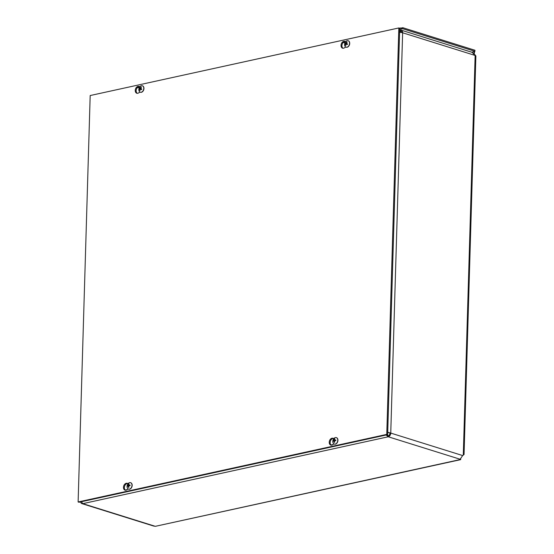 <?xml version="1.0" encoding="UTF-8"?>
<svg xmlns="http://www.w3.org/2000/svg" width="554" height="554" viewBox="0 0 554 554"><rect width="100%" height="100%" fill="white"/><g stroke="black" fill="none" stroke-linecap="round" stroke-linejoin="round"><path stroke-width="0.83" d="M473.705 53.537L474.369 51.626A1.724 0.457 1.7 0 1 474.916 51.307L474.951 50.262L402.786 27.7L402.751 28.753L399.981 29.355M474.646 51.39L474.113 54.313M460.706 458.49L460.727 459.446L460.159 459.238L462.625 455.596L464.051 454.522L475.879 55.968A2.735 0.727 1.7 0 0 475.145 55.448L402.633 32.783L390.75 433.083A3.282 2.306 107.4 0 1 388.257 436.781L82.809 503.655A3.282 2.306 107.4 0 1 81.923 503.628A3.282 2.306 107.4 0 1 80.579 501.91M460.263 459.044L460.249 459.557L155.445 526.3L460.526 459.681M153.59 526.03L155.445 526.3M474.369 51.626L471.683 52.201M474.916 51.307L402.751 28.753M155.189 526.286L82.809 503.655L81.39 501.73M386.152 435.001L388.257 436.781L388.285 435.728L386.948 434.821M399.676 29.556L401.387 29.05L401.421 27.998L399.711 28.296M387.724 432.259L390.75 433.083L387.717 432.501M399.586 32.437A3.282 0.873 1.7 0 1 402.633 32.783A3.282 2.306 107.4 0 0 401.456 30.269L401.048 31.273L399.607 31.827M388.285 435.728A2.195 1.537 -72.6 0 0 389.954 433.256M401.421 27.998L402.786 27.7M401.823 32.589A2.195 1.537 -72.6 0 0 401.048 31.273L400.618 31.294L400.646 30.241L401.456 30.269L399.635 30.782M401.283 30.193L472.153 52.346L474.182 54.507L475.11 54.798A3.282 2.306 107.4 0 1 475.145 55.448L463.289 455.076M128.23 488.988L126.714 489.881A3.566 2.5 107.4 0 1 125.024 490.145A3.566 2.5 107.4 0 1 123.653 486.163A3.566 2.5 107.4 0 1 126.914 483.275L128.237 483.497M128.14 483.6A4.46 4.46 0 0 0 127.081 486.987A3.372 2.361 107.4 0 0 128.528 489.113A3.372 2.361 107.4 0 0 132.004 485.352A3.372 2.361 107.4 0 0 130.536 482.673A3.372 2.361 107.4 0 0 128.14 483.6L127.794 483.552A3.566 2.5 -72.6 0 0 124.636 486.121A3.566 2.5 -72.6 0 0 125.488 490.221M140.01 92.082L138.493 92.975A3.566 2.5 107.4 0 1 136.803 93.231A3.566 2.5 107.4 0 1 135.432 89.256A3.566 2.5 107.4 0 1 138.694 86.369L140.017 86.583M139.92 86.694A4.46 4.46 0 0 0 138.86 90.073A3.372 2.361 107.4 0 0 140.307 92.206A3.372 2.361 107.4 0 0 143.41 90.122A3.372 2.361 107.4 0 0 142.316 85.766A3.372 2.361 107.4 0 0 139.92 86.694L139.58 86.646A3.566 2.5 -72.6 0 0 136.416 89.215A3.566 2.5 -72.6 0 0 137.267 93.314M333.993 443.934L332.476 444.827A3.566 2.5 107.4 0 1 330.786 445.091A3.566 2.5 107.4 0 1 329.415 441.109A3.566 2.5 107.4 0 1 332.677 438.221L334 438.443M333.903 438.546A4.46 4.46 0 0 0 332.843 441.933A3.372 2.361 107.4 0 0 334.291 444.059A3.372 2.361 107.4 0 0 337.767 440.298A3.372 2.361 107.4 0 0 336.299 437.618A3.372 2.361 107.4 0 0 333.903 438.546L333.563 438.498A3.566 2.5 -72.6 0 0 330.399 441.067A3.566 2.5 -72.6 0 0 331.25 445.167M345.772 47.028L344.256 47.921A3.566 2.5 107.4 0 1 342.566 48.177A3.566 2.5 107.4 0 1 341.195 44.202A3.566 2.5 107.4 0 1 344.456 41.315L345.779 41.529M345.675 41.647L345.343 41.592A3.566 2.5 -72.6 0 0 342.178 44.161A3.566 2.5 -72.6 0 0 343.03 48.26M386.768 434.391L78.121 501.972L90.184 95.537L398.832 27.956L386.768 434.391L387.648 434.668L79.007 502.249L78.121 501.972M387.648 434.668L399.711 28.233L398.832 27.956M139.636 90.26A1.807 1.267 -72.6 0 0 140.037 90.482A4.46 2.881 -64.6 0 1 140.28 89.284L140.515 89.152A4.46 0.789 20.4 0 0 141.505 89.637L141.505 89.637A1.807 1.267 -72.6 0 0 141.755 89.035L140.709 88.266A4.46 2.853 -60.5 0 1 141.415 87.22A1.807 1.267 -72.6 0 0 141.007 86.999A4.46 3.428 117 0 0 140.307 88.044L139.546 87.844A1.807 1.267 -72.6 0 0 139.289 88.439A4.46 0.609 18.1 0 0 139.823 88.772L139.878 89.069A4.46 3.4 121.9 0 0 139.636 90.26L140.1 90.032M141.215 87.47L141.007 86.999M140.591 88.418A1.143 0.796 107.4 0 0 140.446 88.778L139.289 88.439M140.446 88.778L141.097 89.478M140.28 89.284L141.554 89.339L140.474 89.132M140.751 88.19L140.072 88.183M142.406 85.794A3.372 2.361 107.4 0 1 142.489 85.822A3.372 2.361 107.4 0 1 143.583 90.17A3.372 2.361 107.4 0 1 140.474 92.262A3.372 2.361 107.4 0 1 140.391 92.227M127.455 485.616A1.807 1.267 -72.6 0 0 127.434 486.246A4.46 0.99 -3 0 1 128.099 485.976L128.265 486.163A4.46 3.248 77.3 0 0 128.452 487.416A1.807 1.267 -72.6 0 0 128.93 487.312A4.46 2.638 -102 0 1 128.736 486.066L128.916 485.796A4.46 0.824 -0.6 0 1 130.038 485.678A1.807 1.267 -72.6 0 0 130.052 485.048L130.052 485.048A4.46 1.53 -175.9 0 0 128.93 485.179L128.763 484.985A4.46 2.701 -98.2 0 1 129.034 483.884A1.807 1.267 -72.6 0 0 128.556 483.988A4.46 3.185 73 0 0 128.293 485.089L128.113 485.359A4.46 1.364 -173.5 0 0 127.455 485.616L128.632 485.837A1.143 0.796 107.4 0 0 128.611 486.059M128.874 484.418L128.556 483.988M128.452 487.416L128.888 487.111M129.532 485.415L128.632 485.837M128.099 485.976L128.757 486.301M129.948 485.623L128.763 484.985M130.626 482.7A3.372 2.361 107.4 0 1 130.709 482.728A3.372 2.361 107.4 0 1 132.171 485.408A3.372 2.361 107.4 0 1 128.694 489.168A3.372 2.361 107.4 0 1 128.611 489.14M345.398 45.206A1.807 1.267 -72.6 0 0 345.8 45.428A4.46 2.881 -64.6 0 1 346.042 44.23L346.285 44.098A4.46 0.789 20.4 0 0 347.268 44.583L347.268 44.583A1.807 1.267 -72.6 0 0 347.517 43.981L346.472 43.212A4.46 2.853 -60.5 0 1 347.178 42.166A1.807 1.267 -72.6 0 0 346.769 41.945A4.46 3.428 117 0 0 346.07 42.99L345.308 42.79A1.807 1.267 -72.6 0 0 345.052 43.385A4.46 0.609 18.1 0 0 345.585 43.718L345.641 44.015A4.46 3.4 121.9 0 0 345.398 45.206L345.862 44.978M346.977 42.416L346.769 41.945M346.354 43.364A1.143 0.796 107.4 0 0 346.208 43.724L345.052 43.385M346.208 43.724L346.859 44.424M346.042 44.23L347.316 44.285L346.236 44.078M346.513 43.136L345.855 43.143M348.168 40.74A3.372 2.361 107.4 0 1 348.251 40.767A3.372 2.361 107.4 0 1 349.345 45.116A3.372 2.361 107.4 0 1 346.236 47.208A3.372 2.361 107.4 0 1 346.153 47.173M349.172 45.068A3.372 2.361 107.4 0 1 346.07 47.152A3.372 2.361 107.4 0 1 344.623 45.019A4.46 4.46 0 0 1 345.682 41.64A3.372 2.361 107.4 0 1 348.085 40.712A3.372 2.361 107.4 0 1 349.172 45.068M333.217 440.562A1.807 1.267 -72.6 0 0 333.196 441.192A4.46 0.99 -3 0 1 333.861 440.922L334.027 441.109A4.46 3.248 77.3 0 0 334.214 442.362A1.807 1.267 -72.6 0 0 334.692 442.258A4.46 2.638 -102 0 1 334.498 441.012L334.678 440.742A4.46 0.824 -0.6 0 1 335.8 440.624A1.807 1.267 -72.6 0 0 335.814 439.994L335.814 439.994A4.46 1.53 -175.9 0 0 334.692 440.125L334.526 439.931A4.46 2.701 -98.2 0 1 334.796 438.83A1.807 1.267 -72.6 0 0 334.318 438.934A4.46 3.185 73 0 0 334.062 440.035L333.882 440.305A4.46 1.364 -173.5 0 0 333.217 440.562L334.394 440.783A1.143 0.796 107.4 0 0 334.374 441.005M334.637 439.364L334.318 438.934M334.214 442.362L334.651 442.057M335.295 440.361L334.394 440.783M333.861 440.922L334.519 441.247M335.71 440.569L334.526 439.931M336.389 437.646A3.372 2.361 107.4 0 1 336.472 437.674A3.372 2.361 107.4 0 1 337.933 440.354A3.372 2.361 107.4 0 1 334.457 444.114A3.372 2.361 107.4 0 1 334.374 444.086M390.75 433.083L462.659 455.561M460.159 459.259L388.257 436.781M125.239 490.034L127.178 489.604M331.001 444.98L332.94 444.55M345.239 42.256L342.94 42.762M139.476 87.31L137.177 87.816M401.387 31.53L400.618 31.294M126.914 483.275L127.794 483.552M138.694 86.369L139.58 86.646M332.677 438.221L333.563 438.498M344.456 41.315L345.343 41.592M141.679 89A1.62 1.136 107.4 0 1 141.436 89.575L141.672 89M139.456 88.508A1.62 1.136 107.4 0 1 139.691 87.948M139.823 88.772L141.007 88.993M139.878 89.069L140.314 89.215M129.961 485.103A1.62 1.136 107.4 0 1 129.948 485.685L129.955 485.096M128.604 484.182A1.62 1.136 107.4 0 1 128.964 484.078M127.607 486.156A1.62 1.136 107.4 0 1 127.635 485.616M128.971 487.146L128.902 487.174A1.62 1.136 107.4 0 1 128.514 487.243M128.113 485.359L129.068 485.775M128.189 485.99L128.736 486.093M128.293 485.089L129.2 485.325M347.441 43.946A1.62 1.136 107.4 0 1 347.199 44.521L347.434 43.946M345.218 43.454A1.62 1.136 107.4 0 1 345.454 42.893M345.585 43.718L346.769 43.939M345.641 44.015L346.077 44.161M335.703 440.645L335.717 440.042A1.62 1.136 107.4 0 1 335.71 440.631M334.367 439.128A1.62 1.136 107.4 0 1 334.727 439.024M333.376 441.102A1.62 1.136 107.4 0 1 333.397 440.562M334.734 442.092L334.664 442.12A1.62 1.136 107.4 0 1 334.277 442.189M333.882 440.305L334.831 440.721M333.951 440.936L334.498 441.039M334.062 440.035L334.962 440.271M153.666 526.051L81.923 503.628M399.566 28.192L400.521 27.977M128.147 485.969L128.736 486.08M128.847 485.166L129.941 485.664M333.91 440.915L334.498 441.026M334.609 440.111L335.71 440.61"/></g></svg>
